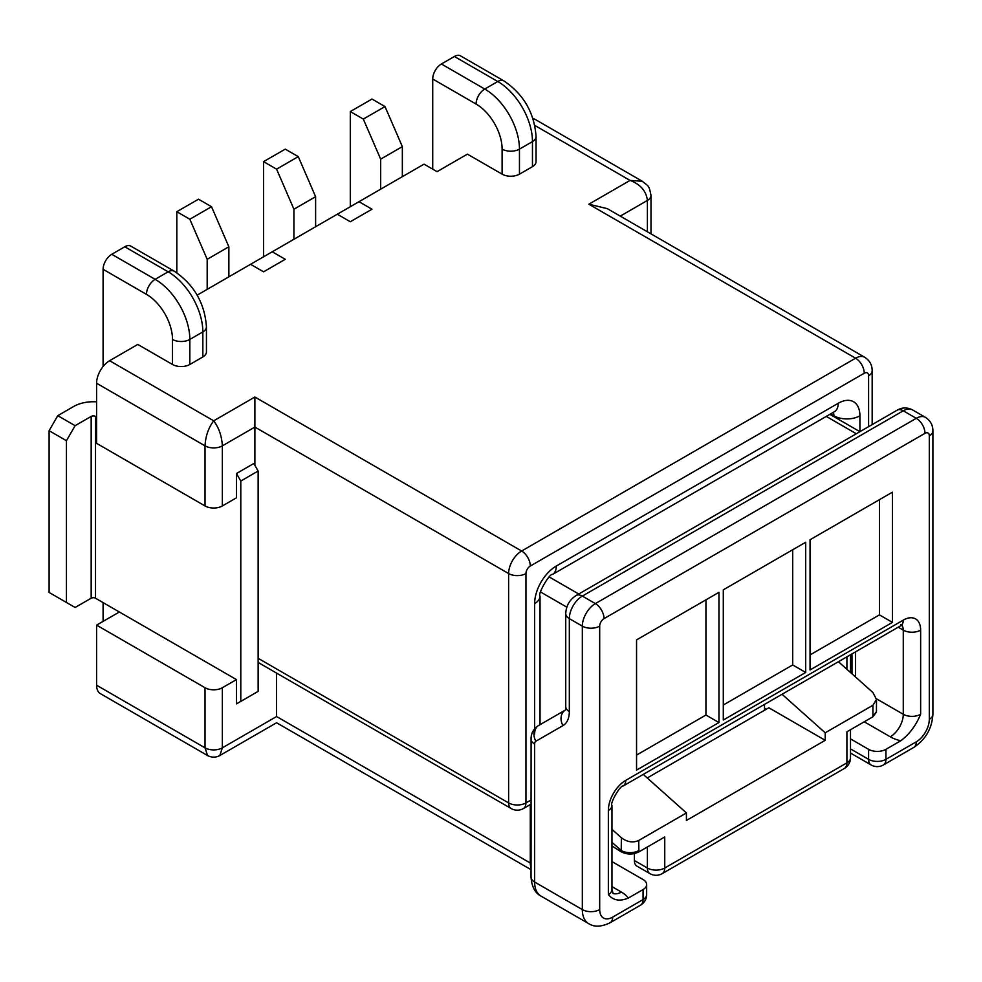 <?xml version="1.0" encoding="UTF-8"?>
<svg xmlns="http://www.w3.org/2000/svg" width="982" height="982" viewBox="0 0 982 982"><rect width="100%" height="100%" fill="white"/><g stroke="black" fill="none" stroke-linecap="round" stroke-linejoin="round"><path stroke-width="1.47" d="M337.292 214.223L358.982 201.703L371.994 209.215L350.304 221.736L337.292 214.223L197.173 295.128M250.557 264.305L263.569 271.818L285.259 259.297L272.247 251.785M441.384 63.99L454.396 56.477L497.764 81.518L484.752 89.031L441.384 63.99A12.263 7.083 120 0 0 432.718 79.014L476.086 104.055A36.8 21.248 60 0 1 502.109 149.129L502.109 174.158L467.407 154.137L437.051 171.666L424.04 164.154L358.982 201.703M258.143 658.308L508.615 802.92L508.615 573.549L254.89 427.072L254.89 465.382M124.788 246.777L111.776 254.289L155.144 279.33L168.155 271.818L124.788 246.777A12.263 7.083 -60 0 1 130.913 246.175L174.28 271.216C194.031 284.571 204.747 303.131 206.441 326.908L206.441 351.949A12.263 7.083 180 0 1 202.844 356.957L189.833 364.469A12.263 7.083 180 0 1 172.488 364.469L137.787 344.437L109.603 360.713L213.695 420.812L254.89 397.023L521.626 551.012L855.58 358.209L588.844 204.207L607.244 208.614L864.774 357.301A18.4 10.618 120 0 0 855.58 358.209A12.263 7.083 -120 0 1 864.246 373.234A6.138 3.535 -60 0 1 868.591 375.738L868.591 426.679L868.591 375.738A12.263 7.083 0 0 0 872.176 370.73C872.188 365.034 869.708 360.554 864.774 357.301M532.465 166.658A12.263 7.083 0 0 0 536.062 161.649L536.062 136.608A12.263 7.083 0 0 1 532.465 141.617L532.465 166.658L519.453 174.158L519.453 149.129L532.465 141.617A49.063 28.331 60 0 0 497.764 81.518A12.263 7.083 -60 0 1 503.901 80.905C523.639 94.26 534.368 112.832 536.062 136.608M502.109 174.158A12.263 7.083 0 0 0 519.453 174.158M172.488 364.469L172.488 339.428A36.8 21.248 -120 0 0 146.465 294.355L103.098 269.314L103.098 366.482M103.098 602.604L103.098 621.373M531.041 869.671L276.58 722.752L219.821 755.526L222.362 747.83L276.58 716.529C276.58 724.63 276.58 724.63 276.58 716.529L276.58 673.1M764.499 704.401L764.499 710.268M219.821 755.526C215.733 757.687 211.646 757.687 207.558 755.526L100.397 693.66A18.4 10.618 -60 0 1 96.592 685.227L205.017 747.83L205.017 687.731L96.592 625.129L96.592 685.227M96.592 401.859A27.606 15.933 0 0 0 73.822 406.413L57.778 415.668L75.123 425.685L91.166 416.429A3.069 1.768 180 0 1 95.512 416.429L95.512 598.222L119.362 611.995L96.592 625.129M254.89 397.023L254.89 427.072L222.362 445.84A12.263 7.083 180 0 1 205.017 445.84L96.592 383.25L96.592 443.348L205.017 505.939L205.017 445.84C205.569 436.143 208.466 427.796 213.695 420.812C218.925 427.796 221.809 436.143 222.362 445.84L222.362 505.939A12.263 7.083 180 0 1 205.017 505.939M96.592 383.25A18.4 10.618 -60 0 1 109.603 360.713M253.81 693.869L236.466 703.885L240.799 701.381L240.799 481.033L236.466 473.52L236.466 497.8L222.362 505.939M236.466 473.52L253.81 463.504L258.143 471.016L258.143 691.365L240.799 701.381M119.362 611.995L236.466 679.593L236.466 703.885M236.466 679.593L222.362 687.731L222.362 747.83A12.263 7.083 0 0 1 205.017 747.83L207.558 755.526M205.017 687.731A12.263 7.083 0 0 0 222.362 687.731M103.098 269.314A12.263 7.083 -60 0 1 111.776 254.289M263.569 256.793L263.569 161.637L285.259 149.129L298.27 156.629L315.615 196.695L315.615 226.744M315.615 196.695L293.925 209.215L293.925 239.264M263.569 161.637L276.58 169.15L293.925 209.215M298.27 156.629L276.58 169.15M240.799 481.033L258.143 471.016M96.592 417.055L95.512 416.429M95.512 598.222A3.069 1.768 0 0 0 91.166 598.222L75.123 607.477L66.445 602.469L66.445 440.709L49.1 430.693L57.778 415.668M75.123 425.685L66.445 440.709M66.445 602.469L49.1 592.453L49.1 430.693M176.821 272.787L176.821 211.719L198.511 199.199L211.523 206.711L228.867 246.777L228.867 276.826M228.867 246.777L207.19 259.297L207.19 289.346M176.821 211.719L189.833 219.232L207.19 259.297M211.523 206.711L189.833 219.232M620.256 216.126L647.396 200.451A12.263 7.083 0 0 0 650.992 195.443C648.979 184.763 648.451 186.482 642.314 181.277L535.165 119.411A18.4 10.618 120 0 0 533.005 118.65M432.718 79.014L432.718 169.162M503.901 80.905L460.533 55.864A12.263 7.083 120 0 0 454.396 56.477M647.396 231.789L647.396 200.451C646.291 191.073 640.51 184.395 630.051 180.418L588.844 204.207M642.314 181.277L630.051 180.418L534.834 125.451M350.304 206.711L350.304 111.567L363.315 119.08L380.672 159.145L402.35 146.625L402.35 176.662M380.672 159.145L380.672 189.182M350.304 111.567L371.994 99.047L385.005 106.559L402.35 146.625M363.315 119.08L385.005 106.559M872.924 705.26L825.211 732.805L825.211 740.318L686.43 820.449L686.43 812.936L638.73 840.482L638.889 851.897L664.74 836.971L664.74 868.027L846.901 762.854L846.901 731.799L872.753 716.872L876.423 712.196L876.521 699.454L872.924 705.26L872.924 715.35A12.263 7.083 -0 0 0 876.521 710.342M825.211 740.318L768.832 707.764L647.248 777.965M611.958 886.623L621.373 892.061A30.663 17.701 180 0 1 628.235 898.113L643.063 889.557A12.263 7.083 0 0 0 646.659 884.549A12.263 7.083 0 0 0 643.063 879.541L611.958 861.582M628.235 898.113C619.765 901.611 613.136 900.433 608.361 894.565L608.361 810.432A12.263 7.083 -0 0 0 611.958 805.424C609.662 803.522 620.366 784.962 623.177 785.993A12.263 7.083 -120 0 0 625.718 780.383A24.538 14.165 120 0 0 608.361 810.432M864.246 721.795L890.269 736.807A30.663 17.701 -0 0 0 900.764 740.772C909.234 734.487 915.862 725.649 920.637 714.282L920.637 630.137A12.263 7.083 180 0 1 903.28 630.137L903.28 714.282L876.484 698.803M900.764 740.772L885.936 749.327A12.263 7.083 180 0 1 868.591 749.327L850.498 738.881M805.706 672.461L805.706 542.248L723.292 589.826L723.292 720.039L805.706 672.461L792.695 664.949L723.292 705.015M718.959 592.33L718.959 722.543L636.557 770.109L636.557 639.908L718.959 592.33M892.442 622.379L892.442 492.166L810.04 539.744L810.04 669.957L892.442 622.379L879.43 614.867L810.04 654.933M718.959 722.543L705.948 715.031L636.557 755.084M705.948 599.842L705.948 715.031M638.889 851.897C632.973 854.733 627.081 854.708 621.225 851.836L621.373 837.744L611.958 829.336M621.373 837.744C627.154 842.09 632.936 843.01 638.73 840.482M686.43 812.936L643.247 774.405M649.937 873.636A12.263 12.263 0 0 0 662.199 873.636A12.263 7.083 -120 0 0 664.74 868.027A12.263 7.083 180 0 1 647.396 868.027A12.263 7.083 -60 0 0 649.937 873.636L636.925 866.124A12.263 7.083 -60 0 1 634.384 860.514L647.396 868.027L647.396 846.987M634.384 853.567L634.384 860.514M621.225 851.836L611.958 845.956M534.638 734.02A18.4 10.618 60 0 1 538.443 725.6L565.153 710.182A12.263 10.016 60 0 0 562.981 725.6L535.902 741.226A6.138 3.535 -120 0 0 534.638 744.037L534.638 882.045L582.338 909.59L582.338 626.135L569.327 618.623L569.327 711.557A30.663 17.701 60 0 1 562.981 725.6M638.73 850.572A12.263 7.083 180 0 1 621.373 850.572L611.958 842.347M879.43 499.678L879.43 614.867M876.521 699.454L872.924 692.519L838.419 661.721M825.211 732.805L782.04 694.274M764.499 707.985L766.07 709.36M792.695 549.76L792.695 664.949M276.58 716.529L530.292 863.018L530.292 804.565M534.638 728.791L534.638 603.599A30.663 17.701 -60 0 1 556.315 566.037L838.223 403.283A30.663 17.701 120 0 1 859.913 415.803L859.913 431.687L829.864 414.33M846.901 656.823L846.901 669.294M864.246 373.234L530.292 566.037A6.138 3.535 120 0 0 525.959 573.549L525.959 802.92L531.041 799.986M202.844 356.957L202.844 331.916L189.833 339.428L189.833 364.469M91.166 598.222L91.166 416.429M146.465 294.355A12.263 7.083 120 0 1 155.144 279.33A49.063 28.331 60 0 1 189.833 339.428A12.263 7.083 180 0 1 172.488 339.428M206.441 326.908A12.263 7.083 180 0 1 202.844 331.916A49.063 28.331 -120 0 0 168.155 271.818A12.263 7.083 120 0 1 174.28 271.216M511.156 808.53A12.263 7.083 -60 0 1 508.615 802.92A12.263 7.083 180 0 0 525.959 802.92A12.263 7.083 60 0 1 523.418 808.53A12.263 12.263 0 0 1 511.156 808.53L258.143 662.457M556.315 566.037A18.4 10.618 -120 0 1 552.51 574.458L834.418 411.703A18.4 10.618 -120 0 0 838.223 403.283M552.51 574.458C549.662 572.985 537.338 594.478 540.026 596.086A18.4 10.618 180 0 1 534.638 603.599M531.041 867.597A18.4 10.618 -60 0 1 530.292 863.018A12.263 7.083 180 0 0 531.041 863.411M525.959 573.549A12.263 7.083 180 0 1 508.615 573.549A18.4 10.618 -60 0 1 521.626 551.012A12.263 7.083 -120 0 1 530.292 566.037M830.612 413.901L833.89 415.803L833.89 416.663M502.109 149.129A12.263 7.083 0 0 0 519.453 149.129A49.063 28.331 -120 0 0 484.752 89.031A12.263 7.083 -60 0 0 476.086 104.055M650.992 195.443L650.992 233.863M833.252 412.379A12.263 7.083 -60 0 1 833.89 415.803A18.4 10.618 0 0 0 859.913 415.803M872.924 715.35L872.753 716.872M826.267 416.405L856.316 433.762M549.257 576.986L578.754 594.012M566.847 607.171L540.579 592.011M646.659 884.549L646.659 894.565A12.263 7.083 180 0 1 643.063 899.573L612.707 917.102A18.4 10.618 120 0 1 599.695 909.59L599.695 626.135A6.138 3.535 120 0 1 604.028 618.623L924.97 433.332A6.138 3.535 -60 0 1 929.303 435.836L929.303 719.29A18.4 10.618 -60 0 1 916.292 741.815L885.936 759.344L885.936 749.327M612.707 917.102A12.263 7.083 60 0 1 610.166 922.712L640.522 905.183A12.263 7.083 60 0 0 643.063 899.573L643.063 889.557M625.718 780.383L903.28 620.121A24.538 14.165 -60 0 1 920.637 630.137M604.028 618.623A12.263 7.083 -120 0 0 595.35 603.599L916.292 418.307L903.28 410.795L582.338 596.086L595.35 603.599A18.4 10.618 -60 0 0 582.338 626.135A12.263 7.083 180 0 0 599.695 626.135M531.041 877.036A12.263 7.083 0 0 0 534.638 882.045A30.663 17.701 120 0 0 540.984 896.087C535.018 893.031 531.704 886.685 531.041 877.036L531.09 737.777C531.508 732.486 533.962 728.435 538.443 725.6L565.153 710.182M540.984 896.087L588.697 923.632A30.663 17.701 -60 0 1 582.338 909.59A12.263 7.083 180 0 0 599.695 909.59M582.338 596.086A18.4 10.618 120 0 0 569.327 618.623A12.263 7.083 0 0 1 565.742 613.615C566.111 605.771 569.597 599.72 576.213 595.473A12.263 7.083 60 0 1 582.338 596.086M924.97 433.332A12.263 7.083 -120 0 0 916.292 418.307A18.4 10.618 120 0 1 925.498 417.387L912.487 409.875A18.4 10.618 -60 0 0 903.28 410.795A12.263 7.083 60 0 0 897.155 410.181C902.077 407.334 907.196 407.235 912.487 409.875M531.041 739.029A12.263 7.083 0 0 0 534.638 744.037M538.443 725.6A12.263 10.016 60 0 0 535.902 741.226M565.522 709.961L565.742 706.549A12.263 7.083 0 0 0 569.327 711.557M662.199 873.636L844.36 768.464A12.263 7.083 -120 0 0 846.901 762.854A12.263 7.083 -0 0 0 850.498 757.846L850.498 729.724M608.361 894.565A12.263 7.083 0 0 0 611.958 889.557L611.958 805.424M623.177 785.993L900.74 625.743A12.263 7.083 -120 0 0 903.28 620.121M612.977 893.362A18.4 10.618 120 0 0 621.373 892.061M898.199 627.203L903.28 630.137A12.263 7.083 -60 0 0 901.685 625.264M855.58 677.04L855.58 651.815M868.591 749.327L868.591 759.344L850.498 748.898M929.303 435.836A12.263 7.083 -0 0 0 932.9 430.828C932.9 425.132 930.433 420.652 925.498 417.387M929.303 719.29A12.263 7.083 -0 0 0 932.9 714.282C931.992 728.497 925.609 739.544 913.751 747.437A12.263 7.083 60 0 0 916.292 741.815M883.395 764.966A12.263 12.263 0 0 1 871.132 764.966A12.263 7.083 120 0 1 868.591 759.344A12.263 7.083 -0 0 0 885.936 759.344A12.263 7.083 60 0 1 883.395 764.966L913.751 747.437M920.637 714.282A12.263 7.083 180 0 1 903.28 714.282A18.4 10.618 -60 0 1 890.269 736.807M540.026 596.086L540.026 724.679M531.041 804.135L523.418 808.53M834.418 411.703L835.154 411.2M872.176 424.605L872.176 370.73M850.498 672.498L850.498 654.749M588.697 923.632C594.319 927.266 601.475 926.959 610.166 922.712M640.522 905.183A12.263 12.263 0 0 0 646.659 894.565M565.742 706.549L565.742 613.615M576.213 595.473L897.155 410.181M611.958 889.557L613.234 893.718M932.9 430.828L932.9 714.282M871.132 764.966L850.498 753.047M844.36 768.464A12.263 12.263 0 0 0 850.498 757.846M900.74 625.743L902.458 625.018L900.74 624.527M851.983 653.889L851.983 673.824"/></g></svg>
